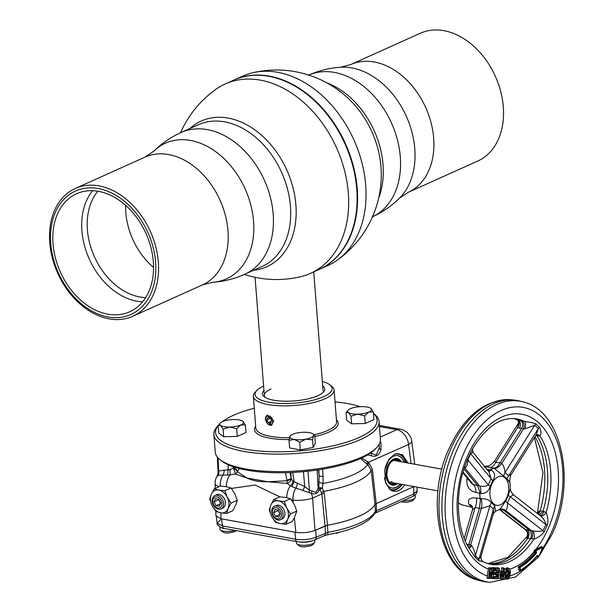 <?xml version="1.0" encoding="UTF-8"?>
<svg xmlns="http://www.w3.org/2000/svg" width="613" height="613" viewBox="0 0 613 613"><rect width="100%" height="100%" fill="white"/><g stroke="black" fill="none" stroke-linecap="round" stroke-linejoin="round"><path stroke-width="0.92" d="M310.439 273.383L318.906 269.574A103.842 75.33 -114.2 0 0 356.766 189.118A103.842 75.33 -114.2 0 0 233.691 80.173L225.224 83.981A103.842 75.33 65.8 0 1 260.073 80.088A103.842 75.33 65.8 0 1 348.299 192.926A103.842 75.33 65.8 0 1 310.439 273.383A103.842 75.33 65.8 0 1 300.355 276.785A104.762 104.762 0 0 1 291.29 278.486A32.558 9.931 175.5 0 1 278.172 279.52A104.762 104.762 0 0 1 244.319 274.455M180.559 132.745A104.762 104.762 0 0 1 215.983 89.268A103.842 75.33 65.8 0 1 225.224 83.981M253.59 270.287A79.882 57.951 -114.2 0 0 295.887 204.872A79.882 57.951 -114.2 0 0 228.021 118.064A79.882 57.951 -114.2 0 0 189.823 128.577M49.76 242.763A70.058 50.825 65.8 0 1 75.299 188.482A70.058 50.825 65.8 0 1 98.816 185.854A70.058 50.825 65.8 0 1 158.33 261.981A70.058 50.825 65.8 0 1 132.791 316.262A70.058 50.825 65.8 0 1 109.283 318.883A70.058 50.825 65.8 0 1 49.76 242.763M98.126 188.52A67.66 49.086 65.8 0 1 155.61 262.042A67.66 49.086 65.8 0 1 108.233 317.005A67.66 49.086 65.8 0 1 50.749 243.476A67.66 49.086 65.8 0 1 98.126 188.52M98.341 191.317A64.717 46.948 65.8 0 1 150.913 247.43A64.717 46.948 65.8 0 1 129.734 311.779A64.717 46.948 65.8 0 1 108.018 314.208A64.717 46.948 65.8 0 1 55.446 258.096A64.717 46.948 65.8 0 1 76.625 193.746A64.717 46.948 65.8 0 1 98.341 191.317M142.622 301.818A64.717 46.948 65.8 0 1 136.906 301.205A64.717 46.948 65.8 0 1 87.805 255.606A64.717 46.948 65.8 0 1 92.632 190.704M145.687 297.566A61.775 44.81 65.8 0 1 139.887 296.968A61.775 44.81 65.8 0 1 87.406 229.844A61.775 44.81 65.8 0 1 97.85 191.233M125.604 205.317A61.775 44.81 -114.2 0 0 125.811 212.565A61.775 44.81 -114.2 0 0 153.564 267.444M233.921 80.073A103.842 75.33 65.8 0 1 234.151 79.966A103.842 75.33 65.8 0 1 357.226 188.911A103.842 75.33 65.8 0 1 319.365 269.36A103.842 75.33 65.8 0 1 319.135 269.467M319.365 269.36L327.832 265.552A103.842 75.33 -114.2 0 0 337.073 260.264A103.842 75.33 -114.2 0 0 365.693 185.103A103.842 75.33 -114.2 0 0 277.467 72.265A103.842 75.33 -114.2 0 0 252.709 72.748A103.842 75.33 -114.2 0 0 242.618 76.158L234.151 79.966M252.709 72.748A104.762 104.762 0 0 1 351.663 101.758L351.663 101.758A79.882 57.951 65.8 0 1 380.972 166.59A79.882 57.951 65.8 0 1 381.002 166.966L381.002 166.966A104.762 104.762 0 0 1 337.073 260.264M503.296 106.777A70.058 50.825 -114.2 0 0 443.774 30.65A70.058 50.825 -114.2 0 0 420.265 33.278L350.636 64.603A70.058 50.825 65.8 0 1 433.667 138.101A70.058 50.825 65.8 0 1 408.128 192.382L477.757 161.05A70.058 50.825 -114.2 0 0 503.296 106.777M265.245 419.399L271.544 425.307L273.743 420.939L267.061 415.208L265.245 419.399M329.802 384.772L331.664 386.198A40.504 12.352 175.5 0 1 334.1 389.975A40.504 12.352 175.5 0 1 324.882 398.81A40.504 12.352 175.5 0 1 280.524 405.806A40.504 12.352 175.5 0 1 253.338 396.335A40.504 12.352 175.5 0 1 255.154 392.22L256.763 390.519A38.665 11.793 -4.5 0 0 275.237 403.116A38.665 11.793 -4.5 0 0 323.327 396.81A38.665 11.793 -4.5 0 0 329.802 384.772A38.665 11.793 -4.5 0 0 322.346 381.485M263.613 386.106A38.665 11.793 -4.5 0 0 256.763 390.519M322.691 385.884A31.301 9.547 175.5 0 1 323.38 392.128A31.301 9.547 175.5 0 1 317.657 395.776A31.301 9.547 175.5 0 1 288.302 401.216A31.301 9.547 175.5 0 1 264.257 396.78A31.301 9.547 175.5 0 1 263.958 390.504M254.272 408.22A81.016 24.704 -4.5 0 0 234.005 415.055A81.016 24.704 -4.5 0 0 222.504 421.575M218.167 425.683A81.016 24.704 -4.5 0 0 259.56 451.053A81.016 24.704 -4.5 0 0 358.659 437.682A81.016 24.704 -4.5 0 0 373.424 413.461M373.417 413.384L374.083 413.89A82.855 25.263 175.5 0 1 379.064 421.614A82.855 25.263 175.5 0 1 360.214 439.69A82.855 25.263 175.5 0 1 269.475 453.988A82.855 25.263 175.5 0 1 213.868 434.617A82.855 25.263 175.5 0 1 217.584 426.211L218.159 425.598M213.868 434.617L215.247 452.095A82.855 25.263 -4.5 0 0 220.228 459.819A82.855 25.263 -4.5 0 0 283.88 471.566A82.855 25.263 -4.5 0 0 361.586 457.168A82.855 25.263 -4.5 0 0 376.727 447.505A82.855 25.263 -4.5 0 0 380.443 439.1L379.064 421.614M376.727 447.505L375.11 449.206A81.016 24.704 175.5 0 1 360.306 458.662A81.016 24.704 175.5 0 1 284.332 472.738A81.016 24.704 175.5 0 1 222.09 461.252L220.228 459.819M360.329 406.687A81.016 24.704 -4.5 0 0 335.035 401.86M271.053 389.04A29.462 8.98 -4.5 0 0 265.314 397.485M265.72 419.675A4.605 3.318 -113.9 0 0 269.628 424.656A4.605 3.318 -113.9 0 0 272.793 420.878A4.605 3.318 -113.9 0 0 268.885 415.905A4.605 3.318 -113.9 0 0 265.72 419.675M271.812 425.169A5.525 3.977 66.1 0 1 265.598 419.292A5.525 3.977 66.1 0 1 267.337 415.108M267.804 417.445L266.808 419.859L268.256 422.694L270.708 423.116L271.705 420.694L270.256 417.859L267.804 417.445M270.456 418.242L266.808 419.859M271.467 421.269L268.256 422.694M296.385 541.532L296.516 543.172A9.203 2.804 -4.5 0 0 296.707 543.662A9.203 2.804 -4.5 0 0 303.496 545.332A9.203 2.804 -4.5 0 0 312.776 543.731A9.203 2.804 -4.5 0 0 314.76 542.244A9.203 2.804 -4.5 0 0 314.867 541.723L314.73 539.923M219.837 526.927L220.021 529.28A9.203 2.804 -4.5 0 0 220.213 529.778A9.203 2.804 -4.5 0 0 234.879 530.368M403.017 500.79A9.203 2.804 -4.5 0 0 413.231 499.204A9.203 2.804 -4.5 0 0 415.216 497.718A9.203 2.804 -4.5 0 0 415.323 497.197L415.147 494.982M278.233 538.237L281.582 538.842M270.019 510.56A11.969 8.62 -113.9 0 0 271.697 516.468L269.268 510.001L270.8 505.104A11.969 8.62 -113.9 0 0 270.019 510.56M274.44 506.3L276.241 505.503A7.364 5.302 66.1 0 1 278.67 505.242A7.364 5.302 66.1 0 1 284.616 511.663A7.364 5.302 66.1 0 1 282.21 518.966L280.409 519.763A7.364 5.302 66.1 0 1 277.973 520.023A7.364 5.302 66.1 0 1 272.026 513.61A7.364 5.302 66.1 0 1 274.44 506.3A7.364 5.302 66.1 0 1 276.877 506.039A7.364 5.302 66.1 0 1 282.823 512.453A7.364 5.302 66.1 0 1 280.409 519.763M277.329 518.866A5.892 4.245 -113.9 0 0 281.421 514.092A5.892 4.245 -113.9 0 0 276.448 507.679A5.892 4.245 -113.9 0 0 272.356 512.445A5.892 4.245 -113.9 0 0 277.329 518.866M299.795 542.007A9.203 2.804 -4.5 0 0 312.216 540.804M290.033 472.569L291.236 478.653L292.884 481.121L304.722 486.546L309.396 490.17L315.856 492.354L318.867 487.672L319.074 475.29A5.525 1.678 177.4 0 0 323.082 476.531L323.028 483.458L322.246 487.94L324.277 493.258A5.525 1.525 -5.7 0 0 321.871 493.948L320.055 489.243L319.044 490.576C317.143 493.611 314.607 494.561 311.427 493.427L291.911 486.676L287.053 483.435L267.728 481.757C259.429 481.964 252.464 480.699 246.817 477.964L267.728 481.757L287.007 480.753L285.52 472.715M317.159 470.041L318.124 488.975M370.627 452.999L376.129 455.107L379.301 447.95L378.934 444.663M404.565 485.174A19.287 12.022 -79.7 0 1 398.481 490.569A19.287 12.022 -79.7 0 1 391.991 490.752C396.557 492.4 400.756 490.546 404.565 485.174L404.756 484.883M407.959 463.007L402.534 454.746L395.96 453.735L394.68 454.195L388.903 459.298L384.688 470.447L385.6 482.822L390.274 489.764L391.991 490.752M402.251 484.423A18.413 11.478 -79.7 0 1 396.565 489.396A18.413 11.478 -79.7 0 1 391.899 490.032A18.413 11.478 -79.7 0 1 389.516 489.151M395.508 453.873A18.413 11.478 -79.7 0 1 398.481 453.804A18.413 11.478 -79.7 0 1 406.197 462.685M398.09 453.743A18.413 11.478 -79.7 0 1 402.549 456.662M396.718 488.783A18.413 11.478 -79.7 0 1 395.791 489.258A18.413 11.478 -79.7 0 1 391.515 489.948M210.52 499.764A11.969 8.62 -113.9 0 0 212.198 505.671L209.776 499.204L211.309 494.308L214.198 488.806L218.833 490.071A11.969 8.62 -113.9 0 0 211.309 494.308A11.969 8.62 -113.9 0 0 210.52 499.764M214.948 495.496L216.741 494.699A7.364 5.302 66.1 0 1 224.358 498.829A7.364 5.302 66.1 0 1 222.711 508.169L220.918 508.966A7.364 5.302 66.1 0 1 213.301 504.836A7.364 5.302 66.1 0 1 214.948 495.496A7.364 5.302 66.1 0 1 222.565 499.626A7.364 5.302 66.1 0 1 220.918 508.966M213.684 504.553A5.892 4.245 -113.9 0 0 220.036 507.725A5.892 4.245 -113.9 0 0 221.094 500.384A5.892 4.245 -113.9 0 0 214.742 497.212A5.892 4.245 -113.9 0 0 213.684 504.553M214.121 501.878L215.477 498.675L218.749 499.273L220.665 503.066L219.301 506.261L216.029 505.671L214.121 501.878L218.895 499.557M220.374 503.748L216.029 505.671M220.557 503.311L218.795 499.802M220.619 512.797A11.969 8.62 -113.9 0 0 228.151 508.56L226.618 513.464L220.619 512.797L215.983 511.533L212.198 505.671A11.969 8.62 66.1 0 0 220.619 512.797M231.04 503.066L228.151 508.56A11.969 8.62 -113.9 0 0 227.254 497.204A11.969 8.62 -113.9 0 0 218.833 490.071L224.825 490.737L227.254 497.204L231.04 503.066L237.277 500.3L236.334 503.671L232.848 510.698L226.618 513.464M237.277 500.3L234.848 493.833L231.063 487.971L226.427 486.707L220.435 486.04L214.198 488.806M231.063 487.971L224.825 490.737M239.384 468.577L237.706 471.244A5.525 1.532 32.6 0 0 233.637 467.665L234.036 467.045M237.706 471.244L237.392 471.742L246.817 477.964L235.17 474.018L229.913 474.968L218.151 475.182L217.684 476.209M218.443 473.657L218.113 472.769L217.309 475.795A13.992 13.992 0 0 0 215.086 483.757A13.992 4.214 -1.5 0 0 219.178 486.599M227.752 475.029L228.021 469.949L229.791 469.665A5.525 2.245 81.5 0 1 229.913 474.968A13.992 8.72 100.3 0 0 226.32 486.691M361.593 458.08L368.62 462.187L372.375 469.535A5.525 1.601 -6.5 0 0 371.171 470.447A72.25 22.03 175.5 0 1 323.902 491.35A5.525 1.816 -17.3 0 0 321.564 492.591M413.967 486.553L375.003 504.192L371.171 470.447L368.313 465.336L360.582 458.539M380.275 437.031L396.803 429.705A13.992 10.076 66.1 0 1 408.572 444.479L368.62 462.187A5.525 3.992 -51 0 0 368.313 465.336M367.493 461.696A5.525 3.908 -56.6 0 0 367.402 464.8A69.851 21.302 -4.5 0 1 323.028 483.458A5.525 1.824 -174 0 1 319.12 481.864M411.07 463.574L408.572 444.479A13.992 4.306 -7.5 0 0 411.721 441.176A13.992 13.992 0 0 0 400.343 429.223L379.363 425.414M379.922 442.632A5.525 3.042 145.7 0 0 380.941 442.64L380.987 449.796A5.525 3.126 -166 0 1 379.301 447.95L379.225 444.164M371.662 453.382L371.463 452.394M371.662 453.643L371.217 455.781L367.739 454.861M380.987 449.796C379.133 455.283 375.876 457.275 371.217 455.781M380.244 441.559L380.941 442.64M318.867 487.672L322.246 487.94A5.525 0.667 -26.8 0 0 320.055 489.243A5.525 3.218 -156.5 0 1 318.867 487.672M318.17 489.243L319.044 490.576M311.948 491.197A5.525 3.402 -66.8 0 0 311.427 493.427A13.992 10.076 -113.9 0 1 312.561 498.078A13.992 3.609 175.3 0 1 292.93 500.055L291.313 499.764M302.684 490.53A5.525 0.866 -63 0 0 304.722 486.546L303.458 471.619L307.933 471.167L309.396 490.17A5.525 2.804 -81.5 0 0 309.144 492.814M297.175 483.236A5.525 3.548 -76.7 0 1 295.857 488.009A13.992 8.72 100.3 0 0 292.93 500.055L293.129 502.453M294.064 481.941L291.911 486.676M292.884 481.121A5.525 4.161 -53.2 0 1 290.309 485.925A13.992 8.72 100.3 0 0 286.715 497.664M291.236 478.653A5.525 4.222 -25.8 0 1 287.053 483.435A5.525 0.912 82.9 0 0 287.007 480.753A5.525 1.624 -12 0 0 291.236 478.653M294.056 481.833L292.83 472.439M318.446 469.849L319.074 475.29L318.821 469.796M322.63 469.175L323.082 476.531M279.85 496.875L255.138 485.013L231.415 488.431M290.907 472.531L291.144 478.109A5.525 1.617 -11.3 0 1 286.899 480.178M229.791 469.665L233.415 468.156A5.525 1.586 32.9 0 1 237.392 471.742A5.525 4.866 -41.2 0 1 235.17 474.018A5.525 1.103 68.1 0 0 233.415 468.156L233.584 466.899M228.274 464.838L228.021 469.949M218.151 475.182A5.525 4.896 62.2 0 0 218.672 470.922L228.013 469.842M220.144 486.17A13.992 8.72 100.3 0 1 223.094 474.799A5.525 3.333 97.4 0 0 224.082 469.972M217.347 457.045L218.113 472.769L218.672 470.922L218.059 457.873M253.598 533.762L262.157 535.325M335.916 533.095L336.958 533.279L338.836 532.39M336.935 532.858L336.958 533.279M270.394 536.812L272.662 537.226M249.483 533.019L251.614 533.41M244.962 532.199L242.679 531.785M220.488 519.755L217.148 523.088L222.473 525.954L295.55 539.218C302.975 540.26 309.864 539.563 316.208 537.134L327.871 532.337A73.253 22.336 -4.5 0 0 375.34 511.296L413.844 493.856L417.2 490.768C416.786 493.542 415.216 495.488 412.495 496.591A3.686 2.651 66.1 0 0 413.844 493.856L413.652 486.707L375.026 504.2A73.522 22.42 175.5 0 1 327.465 525.28L315.687 530.13L316.208 537.134A3.686 2.651 -113.9 0 1 314.86 539.861C309.366 541.969 303.481 542.582 297.213 541.685A3.686 2.299 -79.7 0 1 295.55 539.218L295.022 532.214L221.546 518.874L222.473 525.954A3.686 2.299 -79.7 0 0 224.143 528.421C221.638 529.073 215.753 523.594 217.148 523.088L216.328 516.79M413.652 486.707L414.281 486.415M375.003 504.192A73.483 22.413 175.5 0 1 327.449 525.272L327.871 532.337A3.686 1.111 -100.3 0 1 327.281 534.865L324.139 535.754A3.686 2.651 -113.9 0 0 325.488 533.019L325.089 525.962L327.449 525.272L324.277 493.258M315.22 530.322L325.066 525.954L321.871 493.948L312.561 498.078L315.005 530.414L315.687 530.13M315.005 530.414C309.098 532.559 302.707 533.203 295.834 532.345L294.386 517.724L296.769 511.096L290.531 513.863L287.643 519.364A11.969 8.62 -113.9 0 0 286.746 508.001A11.969 8.62 -113.9 0 0 278.325 500.875A11.969 8.62 -113.9 0 0 270.8 505.104L273.689 499.61L278.325 500.875L284.325 501.534L286.746 508.001L290.531 513.863M275.528 516.468L273.613 512.675L274.976 509.48L278.248 510.07L280.156 513.863L278.8 517.065L275.528 516.468L279.865 514.545M280.057 514.108L278.287 510.606L273.613 512.675M280.118 523.594L275.482 522.33L271.697 516.468A11.969 8.62 66.1 0 0 280.118 523.594A11.969 8.62 -113.9 0 0 287.643 519.364L286.11 524.261L280.118 523.594M294.386 517.724L292.347 521.494L286.11 524.261M296.769 511.096L294.34 504.637L290.562 498.775L285.919 497.511L279.926 496.844L273.689 499.61M290.562 498.775L284.325 501.534M215.83 511.334L215.952 515.862L220.78 518.721L295.589 532.299M220.78 518.721L221.546 518.874M295.022 532.214L295.834 532.345M397.546 483.573A13.425 8.367 -79.7 0 1 395.837 484.599A13.425 8.367 -79.7 0 1 394.55 485.021A13.425 8.367 -79.7 0 1 386.267 474.661A13.425 8.367 -79.7 0 1 393.83 459.099A13.425 8.367 -79.7 0 1 399.201 459.421A13.425 8.367 -79.7 0 1 401.492 461.834M394.465 485.036A13.494 8.413 -79.7 0 1 394.389 485.059A13.494 8.413 -79.7 0 1 386.06 474.646A13.494 8.413 -79.7 0 1 393.661 459.007A13.494 8.413 -79.7 0 1 399.055 459.329A13.494 8.413 -79.7 0 1 399.124 459.375M400.358 484.086A16.482 10.275 -79.7 0 1 396.067 487.496A16.482 10.275 -79.7 0 1 389.477 487.105A16.482 10.275 -79.7 0 1 384.512 477.726M384.995 468.73A16.482 10.275 -79.7 0 1 393.6 456.202A16.482 10.275 -79.7 0 1 395.186 455.689A16.482 10.275 -79.7 0 1 404.304 462.348M389.408 487.059A16.413 10.229 100.3 0 0 395.898 487.404A16.413 10.229 100.3 0 0 400.143 484.04M392.029 481.68A11.049 6.889 -79.7 0 1 389.194 482.056M401.661 484.316A18.106 11.287 -79.7 0 1 396.19 489.044A18.106 11.287 -79.7 0 1 388.971 488.622M394.481 454.287A18.106 11.287 -79.7 0 1 405.607 462.577M404.09 462.302A16.413 10.229 100.3 0 0 395.101 455.704M508.959 577.561L506.614 579.032L504.714 573.622L504.928 572.213L508.499 568.121L510.093 570.404M504.453 569.623L507.235 567.807M507.158 569.975L507.748 573.377L506.315 576.787M505.909 575.975L506.798 577.155L508.943 573.584L507.916 569.937L506.721 570.688M537.394 513.479L539.072 511.05L540.084 510.905L543.095 511.142L546.053 512.499C547.968 516.705 548.351 520.966 547.194 525.272L544.267 531.709C541.501 535.256 538.068 537.708 533.977 539.049L526.782 538.076L526.736 536.888C528.092 534.252 527.678 531.908 525.487 529.862L525.716 529.67A5.525 4.628 -87.4 0 1 526.782 538.076M472.585 452.019C473.32 452.156 472.677 452.7 470.654 453.643L467.834 459.857A5.525 1.287 22.3 0 1 467.39 459.26L472.485 449.03C485.527 427.468 499.718 417.346 515.066 418.679A73.859 46.036 100.3 0 1 524.728 421.537C529.502 422.05 533.187 422.809 535.777 423.813L539.486 427.307C541.241 430.809 541.417 433.69 540.022 435.958L535.639 435.613M486.377 469.351L490.4 469.796A22.091 13.77 100.3 0 1 493.94 468.225L490.094 467.704C484.032 466.11 482.538 466.079 485.611 467.612M508.407 481.305C510.491 482.692 510.016 481.864 507.005 478.814L494.07 468.255A22.083 13.77 100.3 0 0 490.523 469.826L491.45 470.094C495.174 472.753 495.603 476.278 492.729 480.661L490.178 486.27C488.776 491.281 485.642 493.71 480.784 493.549L479.826 493.35A22.083 13.77 100.3 0 0 480.247 498.653A11.049 6.375 -80 0 1 480.4 500.208L480.109 498.63A22.091 13.77 100.3 0 1 479.695 493.327L479.726 491.733A11.049 6.498 -82.4 0 1 479.826 493.35M512.713 494.584C513.847 494.522 513.035 495.235 510.261 496.729L507.434 502.944C507.694 506.982 507.051 509.464 505.518 510.399A11.049 8.283 88.9 0 0 501.334 508.989L499.917 509.319L505.748 500.951L508.3 495.335L510.391 488.454L509.909 482.025C508.997 483.335 510.813 472.876 511.357 474.247L536.337 434.502L538.321 428.617A5.525 3.923 139 0 1 539.486 427.307M519.51 401.002A92.057 57.384 100.3 0 0 514.79 400.143A92.057 57.384 100.3 0 0 454.562 447.574A92.057 57.384 100.3 0 0 481.933 581.147A92.057 57.384 100.3 0 0 486.653 581.998L489.741 582.35A91.85 57.254 -79.7 0 1 457.719 448.226A91.85 57.254 -79.7 0 1 522.521 401.76L519.51 401.002M536.988 557.056L538.666 556.949L542.589 547.371L535.869 550.811L535.563 550.413L542.283 546.98L542.543 547.486M488.346 578.113L487.956 578.457L489.649 578.312M495.787 576.603L493.319 576.572L496.974 576.887L495.787 576.603L496.055 576.243L497.243 576.526L497.197 577.3L497.925 575.017L497.549 574.281L497.427 574.963L496.132 574.511M505.212 578.871L506.606 579.032C507.472 578.028 507.457 581.53 510.024 574.94C510.568 570.887 510.062 568.611 508.499 568.128L507.028 567.753M505.418 572.312C503.319 578.626 508.989 581.231 509.947 574.917C512.1 568.58 506.376 565.96 505.418 572.312M505.84 574.756C506.821 569.278 508.047 568.519 509.526 572.473C508.56 577.936 507.334 578.695 505.84 574.756M492.139 573.998L493.067 568.404L491.603 568.052L491.733 567.653L493.948 568.052L492.408 567.646L492.76 568.328M491.733 567.653L494.254 568.45L493.572 568.45L492.913 574.174L492.224 574.412L490.998 568.42L488.477 568.052L489.473 567.669L489.864 568.374M493.419 513.556L493.496 509.127L489.91 505.748L481.282 508.514L475.129 507.587L472.546 509.641L472.11 506.177A11.049 7.486 -39.8 0 0 472.102 506.177A11.049 7.486 -39.8 0 0 468.922 504.315C467.344 499.48 469.811 497.365 476.324 497.971L480.125 498.691M472.585 507.204L471.159 506.422A11.049 8.436 125.5 0 1 472.485 506.905M471.159 506.422L468.922 504.315M466.715 544.29L468.891 544.459L479.358 508.43M514.192 418.671L517.793 420.104A5.525 3.985 -56 0 1 517.793 420.104A5.525 3.985 -56 0 1 517.663 427.376L495.771 462.217L494.484 461.282C490.561 465.114 488.546 466.662 488.431 465.941L483.902 466.355M493.978 468.217L495.112 467.857C496.852 467.229 498.515 465.543 500.101 462.8L495.771 462.217A11.049 7.233 -82.3 0 1 490.094 467.704M514.238 418.679A73.859 46.036 -79.7 0 1 518.322 420.288L517.479 419.928L518.322 420.288A5.525 3.747 -76.5 0 1 519.525 428.18L517.663 427.376L518.621 422.878L494.484 461.29M518.322 420.288L521.226 421.001C522.973 422.778 523.081 425.33 521.548 428.663L500.154 462.715L501.817 463.367C503.61 465.711 504.683 468.753 505.035 472.493A11.049 8.161 -54.7 0 0 503.763 475.765M536.337 434.502L535.984 434.954L536.682 434.694A5.525 4.245 -98.9 0 1 540.022 435.958A73.859 46.036 100.3 0 1 546.053 512.499A5.525 3.295 122.8 0 1 540.191 515.663M521.226 421.001L524.728 421.537A5.525 1.946 100.5 0 1 524.897 428.832L534.735 425.238L505.035 472.493L508.621 475.864L538.321 428.617L534.735 425.238A5.525 4.069 127.4 0 1 535.777 423.813M524.897 428.832L519.525 428.18M522.207 421.123A5.525 3.126 -82.5 0 1 523.456 428.939L501.817 463.367A11.049 6.996 -63.1 0 1 494.898 468.57M507.005 478.814A11.049 7.777 -39.1 0 1 508.621 475.864L511.357 474.247M495.112 467.857A11.049 6.544 -76.6 0 1 494.07 468.255M543.095 511.142A73.644 45.906 100.3 0 0 537.187 436.065M536.015 435.008L537.126 435.973M536.36 434.778A5.525 3.532 -85.6 0 1 538.03 436.042M499.764 509.418L525.716 529.67L532.927 530.866C536.773 531.563 540.145 531.509 543.041 530.728A5.525 1.862 -152.1 0 0 544.267 531.709M532.927 530.866A5.525 2.368 -94 0 1 533.977 539.049A73.859 46.036 100.3 0 1 488.707 563.891L483.036 561.73M505.748 500.951A11.049 3.877 29.1 0 0 507.434 502.944L543.041 530.728L545.869 524.513A5.525 1.372 -158.9 0 0 547.194 525.272M508.3 495.335A11.049 2.575 20 0 0 510.261 496.729L545.869 524.513C545.018 520.851 543.041 517.839 539.923 515.479M543.976 511.526A5.525 3.257 -74.6 0 1 539.892 515.433M543.049 511.265L539.333 514.997M535.003 436.625A73.859 46.036 -79.7 0 1 540.084 510.905A5.525 3.609 -85.2 0 1 538.245 514.138M539.072 511.05A5.525 4.46 -96.3 0 1 537.67 513.694M493.128 578.228L494.047 578.327L494.178 577.216L493.273 576.994M496.53 572.128L497.718 572.419L496.254 572.488L496.492 569.806M496.254 572.488L493.948 572.458L495.135 572.749L497.442 572.78M493.611 574.075L494.737 574.197L494.867 573.109L493.749 572.841M495.381 569.791L497.794 569.944M493.526 568.259L493.58 567.638L497.664 568.059M494.139 569.446L494.959 569.538L495.082 568.427L493.48 568.044M499.342 568.496L495.082 568.427M498.208 578.388L499.342 568.535L497.296 567.646M503.426 568.289L504.491 568.603L503.817 568.596L502.898 572.58L501.48 571.883L501.702 567.722L504.261 568.19L502.576 567.753L502.928 568.159M501.702 567.722L502.576 567.753M503.595 568.182L501.595 568.128M501.756 571.523L502.944 571.806L503.319 568.542M500.606 576.32L502.116 576.963L500.821 576.672M500.928 576.672L501.258 573.868M502.116 576.963L502.346 577.377C500.024 576.12 500.162 574.887 502.767 573.684L500.944 574.381M503.625 576.818L505.365 578.887M502.331 577.201L502.721 573.845M502.882 572.404L503.112 570.335M504.445 568.603L503.434 578.488L500.637 578.741L502.668 572.167M502.898 572.58C498.584 571.6 499.419 581.262 503.35 578.496M502.346 577.377L503.15 574.419L502.767 573.684M503.058 578.818L500.637 578.749M499.702 578.634L498.369 577.661M501.48 571.883L498.921 572.894M497.189 577.132L497.495 574.442M497.641 573.193L497.948 569.891M494.239 578.695L498.2 578.427L494.239 578.695L492.798 578.189M494.476 578.572L492.936 578.549M494.446 576.856L494.545 578.381M497.235 574.596L494.929 574.565L495.365 573.163L497.672 573.193L498.216 572.473L498.085 569.63M495.588 568.481L495.457 569.592M494.929 574.565L493.726 574.435L495.158 574.45M496.216 574.833L496.055 576.243M492.277 578.228L491.825 578.174L492.024 576.979M492.3 574.596L492.354 574.097M493.036 578.32L494.17 568.466M490.231 568.404L489.09 578.304L489.695 578.312L490.369 572.435L491.059 572.197L492.3 578.343L493.036 578.358M490.369 572.435L491.059 572.197M491.488 578.526L491.825 578.174L490.484 578.312L491.81 578.457L490.477 572.32M490.078 575.661L490.484 578.312M489.473 567.669L490.959 568.205L489.473 567.669M491.388 573.837L490.745 572.312M491.603 568.052L491.542 571.071M492.415 574.12L492.913 574.174M493.067 568.404L493.572 568.45M489.09 578.304L488.592 578.251L489.733 568.358M487.956 578.457L487.067 578.082L488.477 568.052M487.067 578.082L488.592 578.251M488.431 569.033A79.368 49.477 -79.7 0 1 468.003 454.854A79.368 49.477 -79.7 0 1 539.218 423.292A79.368 49.477 -79.7 0 1 547.601 529.862A79.368 49.477 -79.7 0 1 535.984 549.325L534.245 550.152L535.563 550.413M542.283 546.98L541.248 546.635L541.471 547.141M535.984 549.325L541.248 546.635M537.693 556.068L537.969 555.455M538.605 556.857L537.984 555.485L537.195 555.646A84.709 52.802 -79.7 0 1 520.161 570.488L518.698 570.174L518.291 567.278L518.468 566.81L519.678 567.063L519.495 567.531L518.291 567.278M518.698 570.174L519.885 570.282L519.678 567.063A80.993 50.488 100.3 0 0 535.946 552.888L534.728 552.673L534.406 551.286A79.368 49.477 -79.7 0 1 509.794 569.224M534.804 552.16L536.023 552.374L535.394 551.003L534.13 550.75L534.406 551.286M536.023 552.374L536.337 553.21L536.49 552.183L535.869 550.811M518.468 566.81A80.916 50.435 100.3 0 0 534.728 552.673M509.74 576.044A86.333 53.814 100.3 0 0 536.75 556.451L536.704 556.359M538.137 557.048L537.294 555.662M536.75 556.451L536.95 556.979M537.34 555.416A84.341 52.572 100.3 0 1 520.383 570.197L519.993 567.446A81.36 50.718 -79.7 0 0 536.337 553.21A92.057 57.384 100.3 0 0 536.452 553.01M531.479 538.996A5.525 3.088 -81.3 0 0 531.456 530.643L505.518 510.399L503.901 510.345L501.097 508.997M530.506 538.85C531.831 535.333 531.517 532.505 529.555 530.36L503.901 510.345M527.532 529.923A5.525 3.778 -77.8 0 1 527.617 538.321A73.859 46.036 -79.7 0 1 487.933 563.6M487.251 563.477A73.644 45.906 100.3 0 0 489.465 563.814A73.644 45.906 100.3 0 0 530.444 538.95M468.891 544.459L467.964 546.306M468.891 544.436L470.692 544.949A5.525 3.333 -74 0 1 468.57 547.332M480.247 498.653L481.19 498.698A11.049 5.586 88.1 0 1 481.282 508.514L470.692 544.949L471.742 545.7A5.525 2.314 -66.3 0 1 469.129 548.244M471.742 545.7C473.588 548.612 474.799 551.961 475.381 555.753A5.525 3.831 -42 0 0 475.106 557.225L470.792 550.719C456.716 532.138 454.126 493.81 465.788 463.643L465.688 463.911M481.19 498.698C486.032 498.561 489.458 499.924 491.473 502.79A11.049 7.54 139.5 0 0 489.91 505.748L475.381 555.753L478.96 559.133A5.525 4.153 -51.9 0 0 478.807 560.719L475.106 557.225M491.473 502.79L494.706 505.84A11.049 8.398 126.3 0 0 493.496 509.127L478.96 559.133L480.921 556.55M482.829 561.715L478.807 560.719M494.706 505.84L495.465 511.296L499.917 509.319M465.367 541.179L475.129 507.587A11.049 7.341 100 0 0 476.324 497.971M479.389 508.338L480.4 500.208M463.987 468.899L477.558 485.519L479.496 485.887C482.983 486.783 485.91 486.454 488.27 484.883L467.834 459.857C467.834 463.367 467.083 465.888 465.581 467.405A5.525 3.257 77.9 0 0 464.616 466.968M465.581 467.405L464.393 467.627M464.432 467.512A5.525 3.609 -85.1 0 1 464.608 467.65L479.496 485.887A11.049 4.797 -77.6 0 1 480.784 493.549M472.983 452.256L488.936 471.795M490.178 486.27A11.049 2.345 -158.5 0 1 488.27 484.883L491.097 478.669L470.654 453.643A5.525 1.946 26.7 0 1 470.317 452.831M465.796 463.627L467.39 459.26M492.729 480.661A11.049 4.107 -152.5 0 1 491.097 478.669L488.952 471.811M488.415 471.159A11.049 5.134 108.7 0 0 491.45 470.094M488.094 470.761L490.362 469.819M490.523 469.826A11.049 6.835 -75.5 0 1 489.45 470.37M463.053 471.979L473.32 484.546L477.596 485.565L479.726 491.733M462.838 472.738L471.504 483.343L473.32 484.546A11.049 7.172 -76.6 0 1 475.887 492.415C469.305 490.906 466.317 486.431 466.93 478.998A11.049 2.245 -158.8 0 0 468.102 479.182M479.695 493.273L475.887 492.415M466.93 478.998L467.267 478.163M534.13 550.75L534.245 550.152M521.165 420.962A73.644 45.906 100.3 0 0 515.755 419.016A73.644 45.906 100.3 0 0 513.564 418.556M346.084 412.603L346.682 420.227L351.624 423.821L365.233 423.514L364.635 415.89L357.678 414.143L351.019 416.196L348.406 412.495L346.084 412.603L348.061 410.212A11.969 3.647 175.5 0 1 350.276 408.748A11.969 3.647 175.5 0 1 361.417 406.641A11.969 3.647 175.5 0 1 367.057 407.009A11.969 3.647 175.5 0 1 370.689 408.289A11.969 3.647 175.5 0 1 370.857 408.419A11.969 3.647 175.5 0 1 368.819 412.036A11.969 3.647 175.5 0 1 357.678 414.143A11.969 3.647 175.5 0 1 352.031 413.775A11.969 3.647 175.5 0 1 348.406 412.495A11.969 3.647 175.5 0 1 348.061 410.212M351.624 423.821L351.019 416.196M370.689 408.289L373.309 411.99L368.819 412.036L364.635 415.89M365.233 423.514L373.907 419.606L373.309 411.99M312.592 439.82L306.002 439.13A11.969 3.647 175.5 0 1 294.217 439.398A11.969 3.647 175.5 0 1 289.941 436.287A11.969 3.647 175.5 0 1 290.248 435.843A11.969 3.647 175.5 0 1 292.455 434.379A11.969 3.647 175.5 0 1 297.458 432.908A11.969 3.647 175.5 0 1 309.243 432.64A11.969 3.647 175.5 0 1 313.044 434.05A11.969 3.647 175.5 0 1 313.519 435.751L312.592 439.82L313.189 447.444L315.343 443.115L314.745 435.491L313.519 435.751A11.969 3.647 175.5 0 1 311.006 437.659A11.969 3.647 175.5 0 1 306.002 439.13L299.719 442.249L300.324 449.873L289.612 447.98L289.014 440.356L290.202 435.897M314.745 435.491L313.044 434.05M299.719 442.249L294.217 439.398L289.014 440.356M300.324 449.873L313.189 447.444M242.756 421.185A11.969 3.647 175.5 0 1 242.924 421.315L242.94 421.33A11.969 3.647 175.5 0 1 240.886 424.932A11.969 3.647 175.5 0 1 229.745 427.039A11.969 3.647 175.5 0 1 224.105 426.671A11.969 3.647 175.5 0 1 220.473 425.399A11.969 3.647 175.5 0 1 220.128 423.116A11.969 3.647 175.5 0 1 222.343 421.652A11.969 3.647 175.5 0 1 233.484 419.545A11.969 3.647 175.5 0 1 239.124 419.913A11.969 3.647 175.5 0 1 242.756 421.185L245.376 424.886L240.886 424.932L236.702 428.786L229.745 427.039L223.094 429.1L220.473 425.399L218.151 425.506L218.757 433.13L223.691 436.717L237.3 436.41L236.702 428.786M223.094 429.1L223.691 436.717M237.3 436.41L245.974 432.51L245.376 424.886M218.151 425.506L220.128 423.116M262.126 266.448A77.698 56.365 -114.2 0 0 290.455 206.252A77.698 56.365 -114.2 0 0 198.367 124.738L181.088 132.508A77.698 56.365 -114.2 0 1 273.176 214.029A77.698 56.365 -114.2 0 1 244.848 274.226L262.126 266.448M153.602 151.342L144.929 157.158A70.058 50.825 -114.2 0 1 227.959 230.657A70.058 50.825 -114.2 0 1 202.42 284.93L212.519 282.302A74.38 53.959 -114.2 0 0 253.552 221.247A74.38 53.959 -114.2 0 0 214.55 150.859A74.38 53.959 -114.2 0 0 153.602 151.342C161.633 143.434 170.797 137.151 181.088 132.508M326.859 82.885A77.698 56.365 65.8 0 1 383.018 164.606A77.698 56.365 65.8 0 1 378.673 198.045M308.737 75.077A77.698 56.365 65.8 0 1 400.297 156.828A77.698 56.365 65.8 0 1 372.497 216.787M308.209 75.315C318.515 70.694 329.288 67.997 340.537 67.238A74.38 53.959 65.8 0 1 414.779 148.698A74.38 53.959 65.8 0 1 399.454 198.191L408.128 192.382M253.338 396.335L255.836 428.15A40.504 12.352 -4.5 0 0 289.489 437.667M313.971 434.832A40.504 12.352 -4.5 0 0 327.38 430.625A40.504 12.352 -4.5 0 0 336.598 421.79L334.1 389.975M336.445 419.836A41.975 12.804 175.5 0 1 328.629 432.234A41.975 12.804 175.5 0 1 314.829 436.563M289.137 439.529A41.975 12.804 175.5 0 1 255.682 426.196M233.645 468.301A72.25 22.03 175.5 0 1 234.097 467.957M379.455 426.556L396.803 429.705A13.992 8.72 -79.7 0 1 400.343 429.223M412.495 496.591L375.187 513.127A3.686 2.651 -113.9 0 0 376.535 510.399L376.221 503.296M327.281 534.865C353.655 529.824 369.57 522.491 375.018 512.874A3.686 3.448 -154 0 0 375.34 511.296L375.026 504.2M372.375 469.535L376.19 503.296M220.864 512.843L221.025 518.767M396.205 483.328A12.459 7.77 -79.7 0 1 395.577 483.649A12.459 7.77 -79.7 0 1 392.42 484.078A12.459 7.77 -79.7 0 1 387.232 478.194M396.711 483.419A12.704 7.915 -79.7 0 1 386.772 475.427A12.704 7.915 -79.7 0 1 391.347 461.574A12.704 7.915 -79.7 0 1 400.657 461.681M395.255 483.159A12.459 7.77 -79.7 0 1 394.626 483.473A12.459 7.77 -79.7 0 1 391.952 483.964M396.396 459.497A12.459 7.77 -79.7 0 1 399.201 461.42M389.945 463.244A12.459 7.77 -79.7 0 1 393.715 459.988A12.459 7.77 -79.7 0 1 396.872 459.558A12.459 7.77 -79.7 0 1 400.151 461.589M395.776 459.489A12.337 7.693 -79.7 0 1 398.634 461.313M394.688 483.052A12.337 7.693 -79.7 0 1 394.213 483.289A12.337 7.693 -79.7 0 1 391.37 483.757M506.69 497.779A14.727 9.18 100.3 0 0 505.135 477.994A14.727 9.18 100.3 0 0 491.917 483.856A14.727 9.18 100.3 0 0 493.473 503.633A14.727 9.18 100.3 0 0 506.69 497.779M478.922 580.388C438.816 571.914 424.847 498.752 449.567 447.475C465.198 414.863 485.91 398.971 511.702 399.799A91.85 57.254 100.3 0 0 451.612 447.115A91.85 57.254 100.3 0 0 478.922 580.388L481.933 581.147M541.509 550.168A86.333 53.814 100.3 0 0 551.095 533.157A86.333 53.814 100.3 0 0 541.976 417.231A86.333 53.814 100.3 0 0 464.516 451.566A86.333 53.814 100.3 0 0 487.619 576.074M458.401 502.714A20.528 12.796 100.3 0 0 462.432 504.974L458.394 503.127M493.58 567.638L499.112 568.121M501.832 570.841A79.368 49.477 -79.7 0 1 499.143 570.956M497.197 577.3L494.676 577.27M495.235 574.251L497.549 574.281M496.676 570.849A79.368 49.477 -79.7 0 1 494.017 570.519M538.589 556.826L538.091 556.941M537.961 555.478A91.85 57.254 -79.7 0 1 537.624 555.922M534.36 550.796A91.85 57.254 100.3 0 0 534.728 550.252M497.695 572.741A86.333 53.814 -79.7 0 1 496.476 573.178M495.319 573.553A86.333 53.814 -79.7 0 1 494.798 573.714M491.526 574.527A86.333 53.814 -79.7 0 1 491.028 574.626M488.883 568.151A79.368 49.477 100.3 0 0 489.741 568.036M503.84 510.292L499.465 509.181M144.929 157.158L75.299 188.482M202.42 284.93L132.791 316.262M212.519 282.302C223.768 281.536 234.541 278.846 244.848 274.226M340.537 67.238L350.636 64.603M399.454 198.191C391.423 206.106 382.259 212.382 371.968 217.025M255.046 277.306L264.349 395.469M313.726 271.904L323.082 390.841M296.707 543.662C300.922 547.593 301.358 546.451 303.971 546.972L310.86 545.792C311.864 545.647 313.166 544.467 314.76 542.244M220.213 529.778C224.427 533.708 224.864 532.567 227.477 533.08L234.373 531.908L236.434 530.651M400.764 501.786L406.488 502.399L411.315 501.273C412.319 501.127 413.622 499.94 415.216 497.718M224.143 528.421L297.213 541.685M375.187 513.127L374.62 513.433M314.86 539.861L324.139 535.754M417.101 487.12L417.2 490.768M411.721 441.176L414.74 464.24M215.209 488.354L215.086 483.757M392.42 484.078C390.964 483.259 388.68 484.469 386.834 475.374C387.247 465.351 390.588 460.079 396.872 459.558M441.896 469.167L393.171 460.325M437.95 490.906L389.224 482.063M511.702 399.799L514.79 400.143M538.781 556.665L551.876 534.666C576.595 483.396 562.627 410.227 522.521 401.76M507.878 569.937L507.916 569.937C507.189 569.301 506.53 570.887 505.924 574.71C506.131 576.756 506.422 577.569 506.798 577.147M517.793 420.104L518.667 422.801M510.391 488.461C509.924 489.695 510.913 491.787 513.365 494.729L540.122 515.625M537.386 513.472L542.98 472.7L534.421 437.552M502.484 573.998C502.384 572.902 499.817 575.3 501.097 576.902L501.097 576.902M503.434 578.488L504.3 568.197M499.518 578.618L500.729 578.749M499.426 568.527L498.285 578.419M497.917 578.741L494.262 578.695M497.258 574.596L494.952 574.565M494.254 568.45L493.113 578.35M489.779 578.304L490.507 572.205M489.503 567.676L490.806 568.013M537.072 557.102L538.298 557.179M538.666 556.949L542.643 547.463M537.34 555.608C532.046 561.929 526.36 566.887 520.284 570.465M538.413 557.14L515.456 577.048L489.741 582.35M525.487 529.862L499.503 509.579M526.736 536.888L507.916 557.34L487.887 563.592M480.914 556.558L481.297 559.983L483.021 561.723M495.465 511.296L493.442 513.479L480.921 556.543M464.187 538.383L472.539 509.648M472.983 452.264L472.485 449.022M462.432 504.974L472.638 507.426"/></g></svg>
